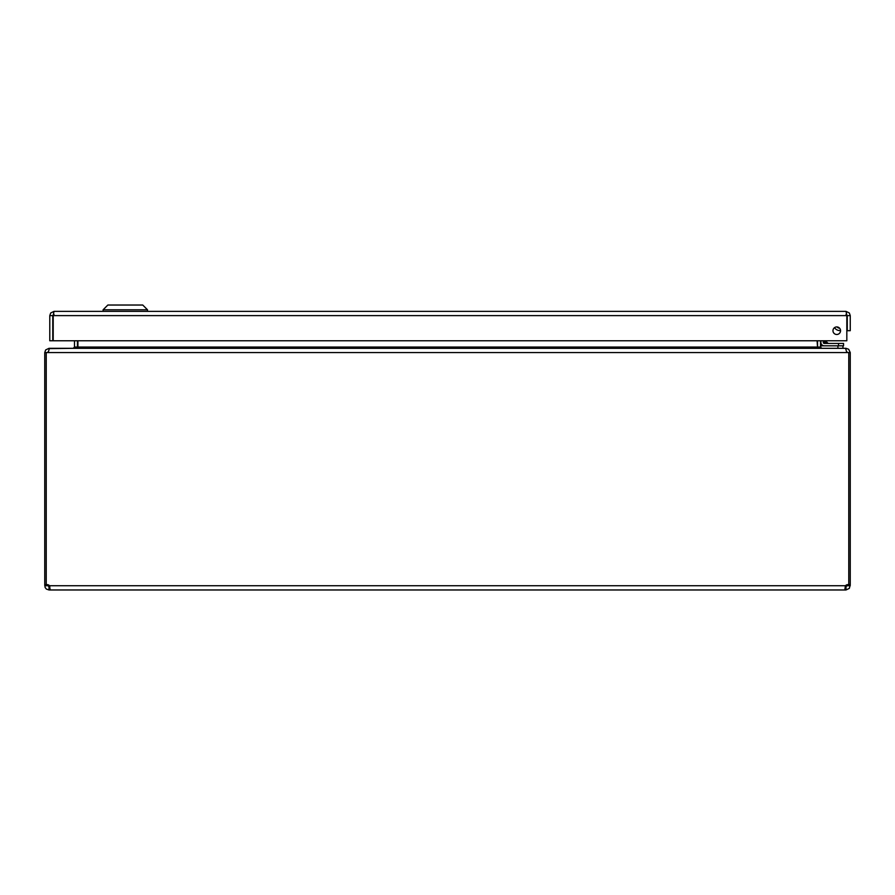 <?xml version="1.0" encoding="UTF-8"?>
<svg xmlns="http://www.w3.org/2000/svg" width="895" height="895" viewBox="0 0 895 895"><rect width="100%" height="100%" fill="white"/><g stroke="black" fill="none" stroke-linecap="round" stroke-linejoin="round"><path stroke-width="1.34" d="M846.01 314.346L847.274 315.611L847.274 330.702L850.25 330.702L850.25 315.611L849.321 312.97L846.01 311.37L846.692 314.559M840.539 330.702A3.781 3.781 0 0 1 834.867 333.98A3.781 3.781 0 0 1 834.867 327.425A3.781 3.781 0 0 1 840.539 330.702M847.274 315.611L850.25 315.611M53.342 314.559L54.024 311.37L50.713 312.97L49.784 315.611L49.784 340.771L52.76 340.771L52.76 315.611L49.784 315.611M54.024 314.346L52.76 315.611M54.024 311.37L846.01 311.37M53.208 340.771L53.208 315.611L846.827 315.611L846.827 340.771L53.208 340.771M103.104 309.782L107.859 305.027L142.741 305.027L147.496 309.782L103.104 309.782L103.104 311.37M77.429 347.652L77.473 340.771M48.99 348.603L73.233 348.323L74.498 347.059L74.498 340.771M817.527 340.771L817.571 347.652L817.079 340.771M848.762 584.748L850.25 584.748L850.25 352.563L848.65 349.251L846.01 348.323L821.767 348.323L820.502 347.059L820.502 340.771M73.681 348.323L77.921 347.059L77.921 340.771M77.921 347.059L817.079 347.059L821.319 348.323M47.726 352.563L48.207 351.567M48.99 348.323L45.679 349.923L44.75 352.563L44.75 584.748L46.238 584.748M49.438 348.323L845.562 348.323L846.827 352.563L48.173 352.563L49.438 348.323M846.793 351.567L847.274 352.563M48.173 352.563L44.75 352.563M850.25 352.563L846.827 352.563M46.529 584.748L47.726 584.748L48.99 586.997L48.99 589.973L46.372 589.067L45.13 587.489L44.75 584.748M848.762 352.563L848.762 584.838A2.819 2.819 0 0 0 845.529 585.733L844.925 588.731L845.529 589.973L845.16 586.941L847.274 585.733L847.274 584.748L848.471 584.748M44.75 585.733L47.726 585.733M46.238 352.563L46.238 584.838A2.819 2.819 0 0 1 49.471 585.733L50.053 589.067L48.99 589.973M48.99 586.997L49.852 586.941L49.471 585.733L845.529 585.733M49.471 586.997L49.471 589.973L846.01 589.973L846.01 586.997M850.25 584.748L849.344 588.351L846.01 589.973M847.274 585.733L850.25 585.733M842.956 348.323L842.956 345.828M842.945 345.828L842.945 348.323L842.945 345.828M837.91 348.323L837.91 345.828L820.793 345.828L820.793 348.312M838.514 327.816L837.205 326.966L838.514 327.816M837.183 326.955L837.172 326.943A3.625 3.625 0 0 0 839.432 328.029M836.97 326.921A3.77 3.77 0 0 0 839.577 328.185A3.77 3.77 0 0 1 836.97 326.921M823.266 340.771L823.266 342.36A1.085 1.085 0 0 0 824.351 343.445L843.56 343.445L843.56 345.828L824.351 345.828A3.468 3.468 0 0 1 820.894 342.36L820.894 340.771M824.418 343.445L826.89 343.445M840.539 330.512A6.142 6.142 0 0 1 834.543 327.637M824.384 340.771L824.351 343.445L828.938 343.445A2.014 2.014 0 0 1 827.517 342.852L824.776 341.946L827.517 342.852L825.425 340.771M823.266 342.36L824.776 341.946M846.827 315.879A3.009 3.009 0 0 1 847.173 317.882L846.827 319.839L847.173 317.882M74.498 347.059L77.473 347.059M820.502 347.059L817.527 347.059M838.525 345.828L838.525 343.445M147.496 309.782L147.496 311.37"/></g></svg>
